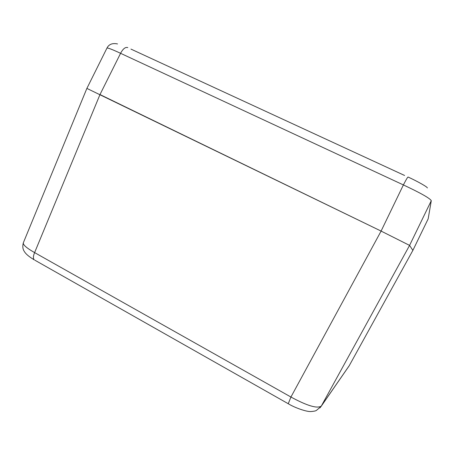 <?xml version="1.0" encoding="UTF-8"?>
<svg xmlns="http://www.w3.org/2000/svg" width="455" height="455" viewBox="0 0 455 455"><rect width="100%" height="100%" fill="white"/><g stroke="black" fill="none" stroke-linecap="round" stroke-linejoin="round"><path stroke-width="0.68" d="M348.797 366.355L349.343 365.501M288.254 403.727L290.933 397.027C307.21 405.849 317.34 408.852 321.327 406.031L320.001 407.856M23.387 242.674C22.704 244.636 26.441 247.947 34.608 252.605C33.135 256.108 33.039 258.531 34.307 259.879M321.048 406.503L316.333 410.467C315.634 410.945 313.916 411.297 311.174 411.53C306.897 412.014 294.732 407.777 288.14 403.665L34.933 260.232M412.867 250.386L409.58 245.393L381.102 231.083L86.877 88.406L23.387 242.669M427.353 187.96C427.689 187.136 418.054 181.625 408.078 177.029C407.561 177.205 406.002 179.839 403.392 184.929C420.699 193.062 429.992 198.317 431.283 200.7L428.161 218.878M99.992 94.56L381.102 231.083L290.933 397.027L34.608 252.605L99.986 94.555L120.581 53.309C111.85 49.248 107.295 47.536 106.914 48.173L86.882 88.406M409.58 245.399L412.873 250.381L349.286 365.598L321.327 406.031L409.58 245.399L431.283 200.7M127.787 47.587C125.409 46.865 123.004 48.77 120.581 53.309L403.392 184.929L381.091 231.077M349.133 365.871L412.873 250.386L428.172 218.849M321.031 406.525L349.076 365.957M34.296 259.868C27.033 255.556 25.042 252.781 24.098 251.109C22.682 248.874 22.437 246.092 23.364 242.754M404.586 175.465L130.938 49.089M117.526 43.936C112.374 42.889 108.842 44.289 106.931 48.139M412.873 250.386L428.166 218.866"/></g></svg>
